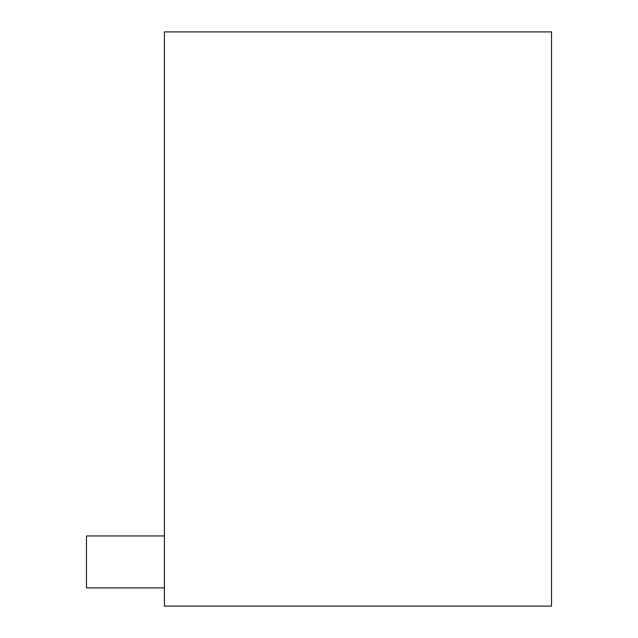 <?xml version="1.0" encoding="UTF-8"?>
<svg xmlns="http://www.w3.org/2000/svg" width="638" height="638" viewBox="0 0 638 638"><rect width="100%" height="100%" fill="white"/><g stroke="black" fill="none" stroke-linecap="round" stroke-linejoin="round"><path stroke-width="0.96" d="M164.405 606.1L164.405 31.9L551.535 31.9L551.535 606.1L164.405 606.1M164.405 535.952L86.465 535.952L86.465 587.909L164.405 587.909"/></g></svg>
